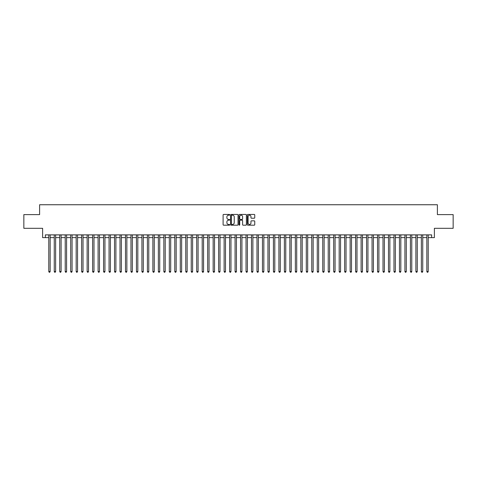 <?xml version="1.0" encoding="UTF-8"?>
<svg xmlns="http://www.w3.org/2000/svg" width="477" height="477" viewBox="0 0 477 477"><rect width="100%" height="100%" fill="white"/><g stroke="black" fill="none" stroke-linecap="round" stroke-linejoin="round"><path stroke-width="0.72" d="M229.735 214.811A0.376 0.376 0 0 0 229.359 214.435L223.641 214.435A0.537 0.537 0 0 0 223.105 214.978L223.105 224.655A0.537 0.537 0 0 0 223.641 225.192L229.359 225.192A0.376 0.376 0 0 0 229.735 224.816A0.376 0.376 0 0 0 229.359 224.44L228.62 224.44A1.723 1.723 0 0 1 226.897 222.717L226.897 221.912A1.723 1.723 0 0 1 228.62 220.195L229.359 220.195A0.376 0.376 0 0 0 229.735 219.814A0.376 0.376 0 0 0 229.359 219.438L228.62 219.438A1.723 1.723 0 0 1 226.897 217.721L226.897 216.91A1.723 1.723 0 0 1 228.62 215.193L229.359 215.193A0.376 0.376 0 0 0 229.735 214.811M254.217 218.227A0.537 0.537 0 0 0 254.754 217.691L254.754 214.978A0.537 0.537 0 0 0 254.217 214.435L247.873 214.435A0.537 0.537 0 0 0 247.336 214.978L247.336 224.655A0.537 0.537 0 0 0 247.873 225.192L254.217 225.192A0.537 0.537 0 0 0 254.754 224.655L254.754 221.376A0.537 0.537 0 0 0 254.217 220.839L251.504 220.839A0.537 0.537 0 0 0 250.962 221.376L250.962 223.003A1.437 1.437 0 0 1 249.525 224.44A1.437 1.437 0 0 1 248.088 223.003L248.088 216.63A1.437 1.437 0 0 1 249.525 215.193A1.437 1.437 0 0 1 250.962 216.63L250.962 217.691A0.537 0.537 0 0 0 251.504 218.227L254.217 218.227M45.357 237.624L45.357 234.881L431.643 234.881L431.643 237.624L434.386 237.624L434.386 228.31L453.15 228.31L453.15 214.608L437.397 214.608L437.397 204.746L39.603 204.746L39.603 214.608L23.85 214.608L23.85 228.31L42.614 228.31L42.614 237.624L48.779 237.624M238.029 214.978A0.537 0.537 0 0 0 237.492 214.435L231.142 214.435A0.537 0.537 0 0 0 230.606 214.978L230.606 224.655A0.537 0.537 0 0 0 231.142 225.192L237.492 225.192A0.537 0.537 0 0 0 238.029 224.655L238.029 214.978M239.508 214.435L245.858 214.435A0.537 0.537 0 0 1 246.394 214.978L246.394 224.655A0.537 0.537 0 0 1 245.858 225.192L243.139 225.192A0.537 0.537 0 0 1 242.602 224.655L242.602 220.732A0.537 0.537 0 0 0 242.066 220.195L240.259 220.195A0.537 0.537 0 0 0 239.722 220.732L239.722 224.816A0.376 0.376 0 0 1 239.347 225.192A0.376 0.376 0 0 1 238.971 224.816L238.971 214.978A0.537 0.537 0 0 1 239.508 214.435M50.151 237.624L54.259 237.624M55.63 237.624L59.738 237.624M61.11 237.624L65.218 237.624M66.589 237.624L70.697 237.624M72.069 237.624L76.177 237.624M77.548 237.624L81.656 237.624M83.028 237.624L87.136 237.624M88.507 237.624L92.616 237.624M93.987 237.624L98.095 237.624M99.466 237.624L103.575 237.624M104.946 237.624L109.054 237.624M110.42 237.624L114.534 237.624M115.899 237.624L120.013 237.624M121.379 237.624L125.493 237.624M126.858 237.624L130.972 237.624M132.338 237.624L136.446 237.624M137.817 237.624L141.925 237.624M143.297 237.624L147.405 237.624M148.776 237.624L152.884 237.624M154.256 237.624L158.364 237.624M159.735 237.624L163.844 237.624M165.215 237.624L169.323 237.624M170.694 237.624L174.803 237.624M176.174 237.624L180.282 237.624M181.654 237.624L185.762 237.624M187.133 237.624L191.241 237.624M192.613 237.624L196.721 237.624M198.092 237.624L202.2 237.624M203.572 237.624L207.68 237.624M209.051 237.624L213.159 237.624M214.531 237.624L218.639 237.624M220.01 237.624L224.118 237.624M225.484 237.624L229.598 237.624M230.963 237.624L235.078 237.624M236.443 237.624L240.557 237.624M241.922 237.624L246.037 237.624M247.402 237.624L251.516 237.624M252.882 237.624L256.99 237.624M258.361 237.624L262.469 237.624M263.841 237.624L267.949 237.624M269.32 237.624L273.428 237.624M274.8 237.624L278.908 237.624M280.279 237.624L284.387 237.624M285.759 237.624L289.867 237.624M291.238 237.624L295.346 237.624M296.718 237.624L300.826 237.624M302.197 237.624L306.306 237.624M307.677 237.624L311.785 237.624M313.156 237.624L317.265 237.624M318.636 237.624L322.744 237.624M324.116 237.624L328.224 237.624M329.595 237.624L333.703 237.624M335.075 237.624L339.183 237.624M340.554 237.624L344.662 237.624M346.028 237.624L350.142 237.624M351.507 237.624L355.621 237.624M356.987 237.624L361.101 237.624M362.466 237.624L366.58 237.624M367.946 237.624L372.054 237.624M373.425 237.624L377.534 237.624M378.905 237.624L383.013 237.624M384.384 237.624L388.493 237.624M389.864 237.624L393.972 237.624M395.344 237.624L399.452 237.624M400.823 237.624L404.931 237.624M406.303 237.624L410.411 237.624M411.782 237.624L415.89 237.624M417.262 237.624L421.37 237.624M422.741 237.624L426.849 237.624M428.221 237.624L431.643 237.624M231.739 215.193A0.376 0.376 0 0 0 231.363 215.568L231.363 224.065A0.376 0.376 0 0 0 231.739 224.44L232.52 224.44A1.723 1.723 0 0 0 234.237 222.717L234.237 216.91A1.723 1.723 0 0 0 232.52 215.193L231.739 215.193M242.602 216.653A1.437 1.437 0 0 0 241.159 215.216A1.437 1.437 0 0 0 239.722 216.653L239.722 218.901A0.537 0.537 0 0 0 240.259 219.438L242.066 219.438A0.537 0.537 0 0 0 242.602 218.901L242.602 216.653M50.151 234.881L50.151 271.538L48.779 271.538L48.779 234.881M50.151 271.538L49.739 272.254L49.191 272.254L48.779 271.538M55.63 234.881L55.63 271.538L54.259 271.538L54.259 234.881M55.63 271.538L55.219 272.254L54.67 272.254L54.259 271.538M61.11 234.881L61.11 271.538L59.738 271.538L59.738 234.881M61.11 271.538L60.698 272.254L60.15 272.254L59.738 271.538M66.589 234.881L66.589 271.538L65.218 271.538L65.218 234.881M66.589 271.538L66.178 272.254L65.629 272.254L65.218 271.538M72.069 234.881L72.069 271.538L70.697 271.538L70.697 234.881M72.069 271.538L71.657 272.254L71.109 272.254L70.697 271.538M77.548 234.881L77.548 271.538L76.177 271.538L76.177 234.881M77.548 271.538L77.137 272.254L76.588 272.254L76.177 271.538M83.028 234.881L83.028 271.538L81.656 271.538L81.656 234.881M83.028 271.538L82.616 272.254L82.068 272.254L81.656 271.538M88.507 234.881L88.507 271.538L87.136 271.538L87.136 234.881M88.507 271.538L88.096 272.254L87.547 272.254L87.136 271.538M93.987 234.881L93.987 271.538L92.616 271.538L92.616 234.881M93.987 271.538L93.575 272.254L93.027 272.254L92.616 271.538M99.466 234.881L99.466 271.538L98.095 271.538L98.095 234.881M99.466 271.538L99.055 272.254L98.506 272.254L98.095 271.538M104.946 234.881L104.946 271.538L103.575 271.538L103.575 234.881M104.946 271.538L104.535 272.254L103.986 272.254L103.575 271.538M110.42 234.881L110.42 271.538L109.054 271.538L109.054 234.881M110.42 271.538L110.014 272.254L109.466 272.254L109.054 271.538M115.899 234.881L115.899 271.538L114.534 271.538L114.534 234.881M115.899 271.538L115.488 272.254L114.945 272.254L114.534 271.538M121.379 234.881L121.379 271.538L120.013 271.538L120.013 234.881M121.379 271.538L120.967 272.254L120.425 272.254L120.013 271.538M126.858 234.881L126.858 271.538L125.493 271.538L125.493 234.881M126.858 271.538L126.447 272.254L125.904 272.254L125.493 271.538M132.338 234.881L132.338 271.538L130.972 271.538L130.972 234.881M132.338 271.538L131.926 272.254L131.378 272.254L130.972 271.538M137.817 234.881L137.817 271.538L136.446 271.538L136.446 234.881M137.817 271.538L137.406 272.254L136.857 272.254L136.446 271.538M143.297 234.881L143.297 271.538L141.925 271.538L141.925 234.881M143.297 271.538L142.885 272.254L142.337 272.254L141.925 271.538M148.776 234.881L148.776 271.538L147.405 271.538L147.405 234.881M148.776 271.538L148.365 272.254L147.816 272.254L147.405 271.538M154.256 234.881L154.256 271.538L152.884 271.538L152.884 234.881M154.256 271.538L153.844 272.254L153.296 272.254L152.884 271.538M159.735 234.881L159.735 271.538L158.364 271.538L158.364 234.881M159.735 271.538L159.324 272.254L158.775 272.254L158.364 271.538M165.215 234.881L165.215 271.538L163.844 271.538L163.844 234.881M165.215 271.538L164.803 272.254L164.255 272.254L163.844 271.538M170.694 234.881L170.694 271.538L169.323 271.538L169.323 234.881M170.694 271.538L170.283 272.254L169.734 272.254L169.323 271.538M176.174 234.881L176.174 271.538L174.803 271.538L174.803 234.881M176.174 271.538L175.763 272.254L175.214 272.254L174.803 271.538M181.654 234.881L181.654 271.538L180.282 271.538L180.282 234.881M181.654 271.538L181.242 272.254L180.694 272.254L180.282 271.538M187.133 234.881L187.133 271.538L185.762 271.538L185.762 234.881M187.133 271.538L186.722 272.254L186.173 272.254L185.762 271.538M192.613 234.881L192.613 271.538L191.241 271.538L191.241 234.881M192.613 271.538L192.201 272.254L191.653 272.254L191.241 271.538M198.092 234.881L198.092 271.538L196.721 271.538L196.721 234.881M198.092 271.538L197.681 272.254L197.132 272.254L196.721 271.538M203.572 234.881L203.572 271.538L202.2 271.538L202.2 234.881M203.572 271.538L203.16 272.254L202.612 272.254L202.2 271.538M209.051 234.881L209.051 271.538L207.68 271.538L207.68 234.881M209.051 271.538L208.64 272.254L208.091 272.254L207.68 271.538M214.531 234.881L214.531 271.538L213.159 271.538L213.159 234.881M214.531 271.538L214.119 272.254L213.571 272.254L213.159 271.538M220.01 234.881L220.01 271.538L218.639 271.538L218.639 234.881M220.01 271.538L219.599 272.254L219.05 272.254L218.639 271.538M225.484 234.881L225.484 271.538L224.118 271.538L224.118 234.881M225.484 271.538L225.078 272.254L224.53 272.254L224.118 271.538M230.963 234.881L230.963 271.538L229.598 271.538L229.598 234.881M230.963 271.538L230.558 272.254L230.009 272.254L229.598 271.538M236.443 234.881L236.443 271.538L235.078 271.538L235.078 234.881M236.443 271.538L236.032 272.254L235.489 272.254L235.078 271.538M241.922 234.881L241.922 271.538L240.557 271.538L240.557 234.881M241.922 271.538L241.511 272.254L240.968 272.254L240.557 271.538M247.402 234.881L247.402 271.538L246.037 271.538L246.037 234.881M247.402 271.538L246.991 272.254L246.442 272.254L246.037 271.538M252.882 234.881L252.882 271.538L251.516 271.538L251.516 234.881M252.882 271.538L252.47 272.254L251.922 272.254L251.516 271.538M258.361 234.881L258.361 271.538L256.99 271.538L256.99 234.881M258.361 271.538L257.95 272.254L257.401 272.254L256.99 271.538M263.841 234.881L263.841 271.538L262.469 271.538L262.469 234.881M263.841 271.538L263.429 272.254L262.881 272.254L262.469 271.538M269.32 234.881L269.32 271.538L267.949 271.538L267.949 234.881M269.32 271.538L268.909 272.254L268.36 272.254L267.949 271.538M274.8 234.881L274.8 271.538L273.428 271.538L273.428 234.881M274.8 271.538L274.388 272.254L273.84 272.254L273.428 271.538M280.279 234.881L280.279 271.538L278.908 271.538L278.908 234.881M280.279 271.538L279.868 272.254L279.319 272.254L278.908 271.538M285.759 234.881L285.759 271.538L284.387 271.538L284.387 234.881M285.759 271.538L285.347 272.254L284.799 272.254L284.387 271.538M291.238 234.881L291.238 271.538L289.867 271.538L289.867 234.881M291.238 271.538L290.827 272.254L290.278 272.254L289.867 271.538M296.718 234.881L296.718 271.538L295.346 271.538L295.346 234.881M296.718 271.538L296.306 272.254L295.758 272.254L295.346 271.538M302.197 234.881L302.197 271.538L300.826 271.538L300.826 234.881M302.197 271.538L301.786 272.254L301.237 272.254L300.826 271.538M307.677 234.881L307.677 271.538L306.306 271.538L306.306 234.881M307.677 271.538L307.266 272.254L306.717 272.254L306.306 271.538M313.156 234.881L313.156 271.538L311.785 271.538L311.785 234.881M313.156 271.538L312.745 272.254L312.196 272.254L311.785 271.538M318.636 234.881L318.636 271.538L317.265 271.538L317.265 234.881M318.636 271.538L318.225 272.254L317.676 272.254L317.265 271.538M324.116 234.881L324.116 271.538L322.744 271.538L322.744 234.881M324.116 271.538L323.704 272.254L323.156 272.254L322.744 271.538M329.595 234.881L329.595 271.538L328.224 271.538L328.224 234.881M329.595 271.538L329.184 272.254L328.635 272.254L328.224 271.538M335.075 234.881L335.075 271.538L333.703 271.538L333.703 234.881M335.075 271.538L334.663 272.254L334.115 272.254L333.703 271.538M340.554 234.881L340.554 271.538L339.183 271.538L339.183 234.881M340.554 271.538L340.143 272.254L339.594 272.254L339.183 271.538M346.028 234.881L346.028 271.538L344.662 271.538L344.662 234.881M346.028 271.538L345.622 272.254L345.074 272.254L344.662 271.538M351.507 234.881L351.507 271.538L350.142 271.538L350.142 234.881M351.507 271.538L351.096 272.254L350.553 272.254L350.142 271.538M356.987 234.881L356.987 271.538L355.621 271.538L355.621 234.881M356.987 271.538L356.575 272.254L356.033 272.254L355.621 271.538M362.466 234.881L362.466 271.538L361.101 271.538L361.101 234.881M362.466 271.538L362.055 272.254L361.512 272.254L361.101 271.538M367.946 234.881L367.946 271.538L366.58 271.538L366.58 234.881M367.946 271.538L367.534 272.254L366.986 272.254L366.58 271.538M373.425 234.881L373.425 271.538L372.054 271.538L372.054 234.881M373.425 271.538L373.014 272.254L372.465 272.254L372.054 271.538M378.905 234.881L378.905 271.538L377.534 271.538L377.534 234.881M378.905 271.538L378.494 272.254L377.945 272.254L377.534 271.538M384.384 234.881L384.384 271.538L383.013 271.538L383.013 234.881M384.384 271.538L383.973 272.254L383.425 272.254L383.013 271.538M389.864 234.881L389.864 271.538L388.493 271.538L388.493 234.881M389.864 271.538L389.453 272.254L388.904 272.254L388.493 271.538M395.344 234.881L395.344 271.538L393.972 271.538L393.972 234.881M395.344 271.538L394.932 272.254L394.384 272.254L393.972 271.538M400.823 234.881L400.823 271.538L399.452 271.538L399.452 234.881M400.823 271.538L400.412 272.254L399.863 272.254L399.452 271.538M406.303 234.881L406.303 271.538L404.931 271.538L404.931 234.881M406.303 271.538L405.891 272.254L405.343 272.254L404.931 271.538M411.782 234.881L411.782 271.538L410.411 271.538L410.411 234.881M411.782 271.538L411.371 272.254L410.822 272.254L410.411 271.538M417.262 234.881L417.262 271.538L415.89 271.538L415.89 234.881M417.262 271.538L416.85 272.254L416.302 272.254L415.89 271.538M422.741 234.881L422.741 271.538L421.37 271.538L421.37 234.881M422.741 271.538L422.33 272.254L421.781 272.254L421.37 271.538M428.221 234.881L428.221 271.538L426.849 271.538L426.849 234.881M428.221 271.538L427.809 272.254L427.261 272.254L426.849 271.538"/></g></svg>
